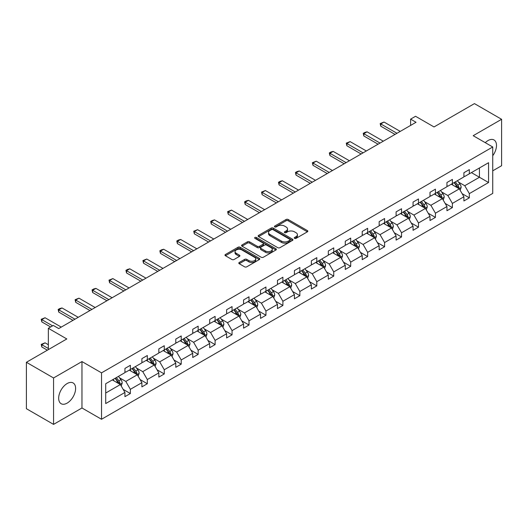 <?xml version="1.0" encoding="UTF-8"?>
<svg xmlns="http://www.w3.org/2000/svg" width="528" height="528" viewBox="0 0 528 528"><rect width="100%" height="100%" fill="white"/><g stroke="black" fill="none" stroke-linecap="round" stroke-linejoin="round"><path stroke-width="0.79" d="M294.558 238.366A1.056 0.607 0 0 0 296.05 238.366L307.382 231.825A1.511 0.871 0 0 0 307.824 231.205A1.511 0.871 0 0 0 307.382 230.591L288.189 219.509A1.511 0.871 0 0 0 286.057 219.509L274.725 226.05A1.056 0.607 0 0 0 274.415 226.479A1.056 0.607 0 0 0 274.725 226.915A1.056 0.607 0 0 0 276.217 226.915L277.682 226.063A4.825 2.785 0 0 1 284.506 226.063L286.11 226.987A4.825 2.785 0 0 1 287.522 228.961A4.825 2.785 0 0 1 286.11 230.927L284.638 231.779A1.056 0.607 0 0 0 284.335 232.208A1.056 0.607 0 0 0 284.638 232.637A1.056 0.607 0 0 0 286.136 232.637L287.602 231.792A4.825 2.785 0 0 1 294.426 231.792L296.023 232.716A4.825 2.785 0 0 1 297.436 234.683A4.825 2.785 0 0 1 296.023 236.656L294.558 237.501A1.056 0.607 0 0 0 294.248 237.93A1.056 0.607 0 0 0 294.558 238.366L294.558 237.501M67.142 403.121A11.986 6.917 120 0 0 74.969 392.561A11.986 6.917 120 0 0 73.135 382.958A11.986 6.917 120 0 0 67.142 383.552A11.986 6.917 120 0 0 59.314 394.112A11.986 6.917 120 0 0 61.149 403.715A11.986 6.917 120 0 0 67.142 403.121M492.743 155.74A11.986 6.917 120 0 0 494.01 139.966A11.986 6.917 120 0 0 488.017 140.56A11.986 6.917 120 0 0 485.272 142.672M492.743 170.821L501.6 165.713L501.6 119.295L474.441 103.613L434.023 126.951L415.556 116.285L410.612 119.137L410.612 125.413M53.559 424.387L81.972 407.986L81.972 361.568L53.559 377.969L53.559 424.387L26.4 408.705L26.4 362.287L66.812 338.956L48.345 328.291L48.345 349.615M53.559 377.969L26.4 362.287M239.237 262.482A1.511 0.871 0 0 0 238.801 263.096A1.511 0.871 0 0 0 239.237 263.716L244.622 266.825A1.511 0.871 0 0 0 246.761 266.825L259.34 259.558A1.511 0.871 0 0 0 259.783 258.944A1.511 0.871 0 0 0 259.34 258.324L240.148 247.243A1.511 0.871 0 0 0 238.016 247.243L225.43 254.509A1.511 0.871 0 0 0 224.987 255.123A1.511 0.871 0 0 0 225.43 255.743L231.937 259.499A1.511 0.871 0 0 0 234.069 259.499L239.455 256.39A1.511 0.871 0 0 0 239.897 255.77A1.511 0.871 0 0 0 239.455 255.156L236.227 253.295A4.033 2.33 0 0 1 235.046 251.645A4.033 2.33 0 0 1 237.534 249.493A4.033 2.33 0 0 1 241.93 250.001L254.569 257.294A4.033 2.33 0 0 1 255.75 258.944A4.033 2.33 0 0 1 253.262 261.096A4.033 2.33 0 0 1 248.866 260.588L246.761 259.373A1.511 0.871 0 0 0 244.622 259.373L239.237 262.482L239.237 263.716M48.345 328.291L53.288 325.439L58.72 328.574L416.044 122.278L410.612 119.137M81.972 361.568L101.528 372.854L492.743 146.989L492.743 193.406L101.528 419.272L101.528 372.854M501.6 119.295L473.187 135.696L492.743 146.989M277.787 247.678A1.511 0.871 0 0 0 279.926 247.678L292.505 240.412A1.511 0.871 0 0 0 292.948 239.798A1.511 0.871 0 0 0 292.505 239.177L273.313 228.096A1.511 0.871 0 0 0 271.181 228.096L258.595 235.363A1.511 0.871 0 0 0 258.152 235.976A1.511 0.871 0 0 0 258.595 236.597L277.787 247.678M255.341 238.59A1.056 0.607 0 0 1 256.41 238.742L256.41 237.488L275.926 248.754A1.511 0.871 0 0 1 276.368 249.368A1.511 0.871 0 0 1 275.926 249.982L263.34 257.248A1.511 0.871 0 0 1 261.208 257.248L242.015 246.167L247.394 243.085L247.394 241.824L242.015 244.939A1.511 0.871 0 0 0 241.573 245.553A1.511 0.871 0 0 0 242.015 246.167L242.015 244.939M247.394 243.085A1.511 0.871 0 0 1 249.533 243.085L249.533 241.824A1.511 0.871 0 0 0 247.394 241.824M249.533 241.824L257.314 246.319A1.511 0.871 0 0 0 259.446 246.319L263.023 244.259A1.511 0.871 0 0 0 263.459 243.646A1.511 0.871 0 0 0 263.023 243.025L254.918 238.346A1.056 0.607 0 0 1 254.608 237.917A1.056 0.607 0 0 1 255.255 237.356A1.056 0.607 0 0 1 256.41 237.488M105.706 383.737L124.938 372.636L124.938 368.432L130.37 365.297L130.37 369.501L141.887 362.855L141.887 358.651L147.319 355.516L147.319 359.713L158.836 353.067L158.836 348.863L164.267 345.728L164.267 349.932L175.784 343.286L175.784 339.082L181.216 335.947L181.216 340.144L192.733 333.498L192.733 329.294L198.165 326.159L198.165 330.363L209.682 323.71L209.682 319.513L215.114 316.371L215.114 320.575L226.624 313.929L226.624 309.725L232.056 306.59L232.056 310.794L243.573 304.141L243.573 299.944L249.005 296.802L249.005 301.006L260.522 294.36L260.522 290.156L265.954 287.021L265.954 291.225L277.471 284.572L277.471 280.368L282.902 277.233L282.902 281.437L294.419 274.791L294.419 270.587L299.851 267.452L299.851 271.649L311.368 265.003L311.368 260.799L316.8 257.664L316.8 261.868L328.317 255.215L328.317 251.018L333.749 247.883L333.749 252.08L345.266 245.434L345.266 241.23L350.698 238.095L350.698 242.299L362.215 235.646L362.215 231.449L367.646 228.307L367.646 232.511L379.163 225.865L379.163 221.661L384.595 218.526L384.595 222.73L396.106 216.077L396.106 211.873L401.544 208.738L401.544 212.942L413.054 206.296L413.054 202.092L418.486 198.957L418.486 203.155L430.003 196.508L430.003 192.304L435.435 189.169L435.435 193.373L446.952 186.727L446.952 182.523L452.384 179.388L452.384 183.586L463.901 176.939L463.901 172.735L469.333 169.6L469.333 173.804L488.565 162.703L488.565 182.523L469.333 193.624L469.333 197.828L463.901 200.963L463.901 196.759L452.384 203.412L452.384 207.61L446.952 210.745L446.952 206.547L435.435 213.193L435.435 217.397L430.003 220.532L430.003 216.328L418.486 222.981L418.486 227.179L413.054 230.32L413.054 226.116L401.544 232.762L401.544 236.966L396.106 240.101L396.106 235.897L384.595 242.55L384.595 246.754L379.163 249.889L379.163 245.685L367.646 252.331L367.646 256.535L362.215 259.67L362.215 255.473L350.698 262.119L350.698 266.323L345.266 269.458L345.266 265.254L333.749 271.9L333.749 276.104L328.317 279.239L328.317 275.042L316.8 281.688L316.8 285.892L311.368 289.027L311.368 284.823L299.851 291.476L299.851 295.673L294.419 298.815L294.419 294.611L282.902 301.257L282.902 305.461L277.471 308.596L277.471 304.392L265.954 311.045L265.954 315.242L260.522 318.384L260.522 314.18L249.005 320.826L249.005 325.03L243.573 328.165L243.573 323.961L232.056 330.614L232.056 334.818L226.624 337.953L226.624 333.749L215.114 340.395L215.114 344.599L209.682 347.734L209.682 343.537L198.165 350.183L198.165 354.387L192.733 357.522L192.733 353.318L181.216 359.971L181.216 364.168L175.784 367.303L175.784 363.106L164.267 369.752L164.267 373.956L158.836 377.091L158.836 372.887L147.319 379.54L147.319 383.737L141.887 386.879L141.887 382.675L130.37 389.321L130.37 393.525L124.938 396.66L124.938 392.456L105.706 403.564L105.706 383.737M129.281 370.128L137.326 374.768L125.809 381.421L119.519 377.791M125.809 381.421L130.37 389.321M137.326 374.768L141.887 382.675M124.938 371.633L125.809 372.134L130.37 369.501M146.23 360.347L154.268 364.987L142.758 371.633L136.468 368.003M142.758 371.633L147.319 379.54M154.268 364.987L158.836 372.887M141.887 361.852L142.758 362.353L147.319 359.713M163.178 350.559L171.217 355.199L159.707 361.852L153.417 358.222M159.707 361.852L164.267 369.752M171.217 355.199L175.784 363.106M158.836 352.064L159.707 352.565L164.267 349.932M180.127 340.771L188.166 345.418L176.649 352.064L170.366 348.434M176.649 352.064L181.216 359.971M188.166 345.418L192.733 353.318M175.784 342.283L176.649 342.784L181.216 340.144M197.076 330.99L205.115 335.63L193.598 342.283L187.315 338.646M193.598 342.283L198.165 350.183M205.115 335.63L209.682 343.537M192.733 332.495L193.598 332.996L198.165 330.363M214.025 321.202L222.064 325.849L210.547 332.495L204.257 328.865M210.547 332.495L215.114 340.395M222.064 325.849L226.624 333.749M209.682 322.707L210.547 323.209L215.114 320.575M230.974 311.421L239.012 316.061L227.495 322.707L221.206 319.077M227.495 322.707L232.056 330.614M239.012 316.061L243.573 323.961M226.624 312.926L227.495 313.427L232.056 310.794M247.922 301.633L255.961 306.273L244.444 312.926L238.154 309.296M244.444 312.926L249.005 320.826M255.961 306.273L260.522 314.18M243.573 303.138L244.444 303.64L249.005 301.006M264.871 291.852L272.91 296.492L261.393 303.138L255.103 299.508M261.393 303.138L265.954 311.045M272.91 296.492L277.471 304.392M260.522 293.357L261.393 293.858L265.954 291.225M281.82 282.064L289.859 286.704L278.342 293.357L272.052 289.727M278.342 293.357L282.902 301.257M289.859 286.704L294.419 294.611M277.471 283.569L278.342 284.071L282.902 281.437M298.762 272.276L306.808 276.923L295.291 283.569L289.001 279.939M295.291 283.569L299.851 291.476M306.808 276.923L311.368 284.823M294.419 273.788L295.291 274.289L299.851 271.649M315.711 262.495L323.75 267.135L312.239 273.788L305.95 270.158M312.239 273.788L316.8 281.688M323.75 267.135L328.317 275.042M311.368 264L312.239 264.502L316.8 261.868M332.66 252.707L340.699 257.354L329.188 264L322.898 260.37M329.188 264L333.749 271.9M340.699 257.354L345.266 265.254M328.317 254.212L329.188 254.714L333.749 252.08M349.609 242.926L357.647 247.566L346.13 254.212L339.847 250.582M346.13 254.212L350.698 262.119M357.647 247.566L362.215 255.473M345.266 244.431L346.13 244.933L350.698 242.299M366.557 233.138L374.596 237.778L363.079 244.431L356.796 240.801M363.079 244.431L367.646 252.331M374.596 237.778L379.163 245.685M362.215 234.643L363.079 235.145L367.646 232.511M383.506 223.357L391.545 227.997L380.028 234.643L373.738 231.013M380.028 234.643L384.595 242.55M391.545 227.997L396.106 235.897M379.163 224.862L380.028 225.364L384.595 222.73M400.455 213.569L408.494 218.209L396.977 224.862L390.687 221.232M396.977 224.862L401.544 232.762M408.494 218.209L413.054 226.116M396.106 215.074L396.977 215.576L401.544 212.942M417.404 203.788L425.443 208.428L413.926 215.074L407.636 211.444M413.926 215.074L418.486 222.981M425.443 208.428L430.003 216.328M413.054 205.293L413.926 205.795L418.486 203.155M434.353 194L442.391 198.64L430.874 205.293L424.585 201.663M430.874 205.293L435.435 213.193M442.391 198.64L446.952 206.547M430.003 195.505L430.874 196.007L435.435 193.373M451.301 184.213L459.34 188.859L447.823 195.505L441.533 191.875M447.823 195.505L452.384 203.412M459.34 188.859L463.901 196.759M446.952 185.717L447.823 186.226L452.384 183.586M471.398 172.61L479.437 177.256L464.772 185.717L458.482 182.087M464.772 185.717L469.333 193.624M488.565 182.523L479.437 177.256L479.437 167.97L488.565 162.703M81.972 407.986L101.528 419.272M463.901 175.936L464.772 176.438L469.333 173.804M105.706 393.023L120.377 384.556L112.339 379.916M120.377 384.556L124.938 392.456M462.106 193.657L469.333 197.828M445.163 203.438L452.384 207.61M428.215 213.226L435.435 217.397M411.266 223.007L418.486 227.179M394.317 232.795L401.544 236.966M377.368 242.583L384.595 246.754M360.419 252.364L367.646 256.535M343.471 262.152L350.698 266.323M326.522 271.933L333.749 276.104M309.573 281.721L316.8 285.892M292.624 291.502L299.851 295.673M275.682 301.29L282.902 305.461M258.733 311.078L265.954 315.242M241.784 320.859L249.005 325.03M224.836 330.647L232.056 334.818M207.887 340.428L215.114 344.599M190.938 350.216L198.165 354.387M173.989 359.997L181.216 364.168M157.04 369.785L164.267 373.956M140.092 379.566L147.319 383.737M123.143 389.354L130.37 393.525M294.98 238.511L296.023 237.91A4.825 2.785 0 0 0 297.436 235.937L297.436 234.683M287.522 228.961L287.522 230.215A4.825 2.785 0 0 1 286.11 232.181L285.061 232.789M307.362 231.832L288.189 220.763A1.511 0.871 0 0 0 286.057 220.763L275.147 227.06M292.486 240.425L273.313 229.35A1.511 0.871 0 0 0 271.181 229.35L258.614 236.603M289.839 240.227A1.056 0.607 0 0 0 290.149 239.798A1.056 0.607 0 0 0 289.839 239.362L272.989 229.634A1.056 0.607 0 0 0 271.498 229.634L269.953 230.531A4.825 2.785 0 0 0 268.541 232.498A4.825 2.785 0 0 0 269.953 234.472L281.47 241.118A4.825 2.785 0 0 0 288.295 241.118L289.839 240.227L289.839 241.481A1.056 0.607 0 0 0 290.149 241.052L290.149 239.798M268.541 232.498L268.541 233.752A4.825 2.785 0 0 0 269.953 235.726L269.953 234.472M289.839 241.481L288.295 242.372A4.825 2.785 0 0 1 281.47 242.372L269.953 235.726M249.533 243.085L257.314 247.579A1.511 0.871 0 0 0 259.446 247.579L263.023 245.513A1.511 0.871 0 0 0 263.459 244.9L263.459 243.646M256.41 238.742L275.906 249.995M265.393 250.985A4.033 2.33 0 0 0 269.788 251.493A4.033 2.33 0 0 0 272.283 249.341A4.033 2.33 0 0 0 271.095 247.691L266.647 245.124A1.511 0.871 0 0 0 264.515 245.124L260.938 247.183A1.511 0.871 0 0 0 260.502 247.797A1.511 0.871 0 0 0 260.938 248.417L265.393 250.985L265.393 252.239A4.033 2.33 0 0 0 269.788 252.747A4.033 2.33 0 0 0 272.283 250.595L272.283 249.341M260.502 247.797L260.502 249.051A1.511 0.871 0 0 0 260.938 249.671L260.938 248.417M265.393 252.239L260.938 249.671M255.75 258.944L255.75 260.198A4.033 2.33 0 0 1 253.262 262.35A4.033 2.33 0 0 1 248.866 261.842L246.761 260.627A1.511 0.871 0 0 0 244.622 260.627L239.257 263.723M235.046 251.645L235.046 252.899A4.033 2.33 0 0 0 236.227 254.549L236.227 253.295M239.435 256.397L236.227 254.549M259.321 259.571L240.148 248.497A1.511 0.871 0 0 0 238.016 248.497L225.449 255.75M460.165 190.285L461.162 187.4A4.072 2.35 -120 0 0 459.862 183.935L457.426 180.682M453.05 185.229L451.994 183.817M458.74 188.509L458.964 187.572A4.072 2.35 -120 0 0 457.802 185.123L455.36 181.87M454.337 182.457L457.024 186.041A2.072 1.195 60 0 1 457.4 186.674L458.964 187.572M454.054 182.622L456.496 185.876A4.072 2.35 60 0 1 457.512 187.803M396.977 133.28L380.767 123.922L380.767 126.185L380.173 123.578L384.028 122.041L400.237 131.399M395.023 134.409L380.767 126.185M384.028 122.041L380.767 123.922L380.173 123.578M443.216 200.072L444.213 197.188A4.072 2.35 -120 0 0 442.913 193.717L440.477 190.463M436.102 195.01L435.046 193.598M441.791 198.297L442.015 197.36A4.072 2.35 -120 0 0 440.854 194.911L438.412 191.657M437.395 192.245L440.075 195.829A2.072 1.195 60 0 1 440.451 196.456L442.015 197.36M437.111 192.41L439.547 195.664A4.072 2.35 60 0 1 440.563 197.584M426.268 209.854L427.264 206.969A4.072 2.35 -120 0 0 425.971 203.504L423.529 200.251M419.153 204.798L418.097 203.386M424.842 208.078L425.066 207.148A4.072 2.35 -120 0 0 423.905 204.699L421.463 201.439M420.446 202.026L423.126 205.61A2.072 1.195 60 0 1 423.502 206.243L425.066 207.148M420.163 202.191L422.598 205.451A4.072 2.35 60 0 1 423.614 207.372M380.028 143.068L363.818 133.709L363.818 135.967L363.224 133.366L364.855 132.422L367.079 131.828L383.288 141.187M378.074 144.197L363.818 135.967M367.079 131.828L363.818 133.709L363.224 133.366M363.079 152.856L346.87 143.497L346.87 145.754L346.276 143.147L350.13 141.616L366.34 150.968M361.126 153.985L346.87 145.754M350.13 141.616L346.87 143.497L346.276 143.147M409.319 219.641L410.315 216.757A4.072 2.35 -120 0 0 409.022 213.292L406.58 210.032M402.204 214.579L401.148 213.167M407.893 217.866L408.118 216.929A4.072 2.35 -120 0 0 406.956 214.48L404.514 211.226M403.498 211.814L406.177 215.398A2.072 1.195 60 0 1 406.56 216.025L408.118 216.929M403.214 211.979L405.649 215.233A4.072 2.35 60 0 1 406.666 217.153M346.13 162.637L329.921 153.278L329.921 155.536L329.327 152.935L330.957 151.991L333.181 151.397L349.391 160.756M344.177 163.766L329.921 155.536M333.181 151.397L329.921 153.278L329.327 152.935M392.37 229.429L393.373 226.538A4.072 2.35 -120 0 0 392.073 223.073L389.631 219.82M385.255 224.367L384.199 222.955M390.944 227.647L391.175 226.717A4.072 2.35 -120 0 0 390.007 224.268L387.565 221.008M386.549 221.602L389.235 225.185A2.072 1.195 60 0 1 389.611 225.812L391.175 226.717M386.265 221.76L388.7 225.02A4.072 2.35 60 0 1 389.717 226.941M329.188 172.425L312.979 163.066L312.979 165.323L312.378 162.716L316.232 161.185L332.442 170.544M327.228 173.554L312.979 165.323M316.232 161.185L312.979 163.066L312.378 162.716M375.421 239.21L376.424 236.326A4.072 2.35 -120 0 0 375.124 232.861L372.682 229.601M368.306 234.148L367.25 232.742M373.996 237.435L374.227 236.498A4.072 2.35 -120 0 0 373.058 234.049L370.616 230.795M369.6 231.383L372.286 234.967A2.072 1.195 60 0 1 372.662 235.6L374.227 236.498M369.316 231.548L371.758 234.802A4.072 2.35 60 0 1 372.768 236.729M312.239 182.206L296.03 172.847L296.03 175.105L295.429 172.504L297.059 171.56L299.29 170.966L315.493 180.325M310.279 183.335L296.03 175.105M299.29 170.966L296.03 172.847L295.429 172.504M358.472 248.998L359.476 246.114A4.072 2.35 -120 0 0 358.175 242.642L355.733 239.389M351.364 243.936L350.302 242.524M357.047 247.216L357.278 246.286A4.072 2.35 -120 0 0 356.11 243.837L353.674 240.577M352.651 241.171L355.337 244.754A2.072 1.195 60 0 1 355.714 245.381L357.278 246.286M352.367 241.336L354.809 244.589A4.072 2.35 60 0 1 355.819 246.51M295.291 191.994L279.081 182.635L279.081 184.892L278.48 182.292L280.111 181.348L282.341 180.754L298.551 190.113M293.33 193.123L279.081 184.892M282.341 180.754L279.081 182.635L278.48 182.292M341.53 258.779L342.527 255.895A4.072 2.35 -120 0 0 341.227 252.43L338.785 249.17M334.415 253.724L333.353 252.311M340.098 257.004L340.329 256.067A4.072 2.35 -120 0 0 339.161 253.618L336.725 250.364M335.702 250.952L338.389 254.536A2.072 1.195 60 0 1 338.765 255.169L340.329 256.067M335.419 251.117L337.861 254.371A4.072 2.35 60 0 1 338.87 256.298M278.342 201.775L262.132 192.416L262.132 194.68L261.532 192.073L265.393 190.535L281.602 199.894M276.388 202.904L262.132 194.68M265.393 190.535L262.132 192.416L261.532 192.073M324.581 268.567L325.578 265.683A4.072 2.35 -120 0 0 324.278 262.211L321.842 258.958M317.467 263.505L316.404 262.093M323.149 266.792L323.38 265.855A4.072 2.35 -120 0 0 322.212 263.406L319.777 260.152M318.754 260.74L321.44 264.323A2.072 1.195 60 0 1 321.816 264.95L323.38 265.855M318.47 260.905L320.912 264.158A4.072 2.35 60 0 1 321.928 266.079M261.393 211.563L245.183 202.204L245.183 204.461L244.583 201.861L246.213 200.917L248.444 200.323L264.653 209.682M259.439 212.692L245.183 204.461M248.444 200.323L245.183 202.204L244.583 201.861M307.633 278.348L308.629 275.464A4.072 2.35 -120 0 0 307.329 271.999L304.894 268.745M300.518 273.293L299.462 271.88M306.207 276.573L306.431 275.642A4.072 2.35 -120 0 0 305.263 273.187L302.828 269.933M301.805 270.521L304.491 274.105A2.072 1.195 60 0 1 304.867 274.738L306.431 275.642M301.521 270.686L303.963 273.946A4.072 2.35 60 0 1 304.979 275.867M244.444 221.351L228.235 211.992L228.235 214.249L227.641 211.642L231.495 210.104L247.705 219.463M242.491 222.479L228.235 214.249M231.495 210.104L228.235 211.992L227.641 211.642M290.684 288.136L291.68 285.252A4.072 2.35 -120 0 0 290.38 281.78L287.945 278.527M283.569 283.074L282.513 281.662M289.258 286.361L289.483 285.424A4.072 2.35 -120 0 0 288.321 282.975L285.879 279.721M284.856 280.309L287.542 283.892A2.072 1.195 60 0 1 287.918 284.519L289.483 285.424M284.572 280.474L287.014 283.727A4.072 2.35 60 0 1 288.031 285.648M227.495 231.132L211.286 221.773L211.286 224.03L210.692 221.43L212.322 220.486L214.546 219.892L230.756 229.251M225.542 232.261L211.286 224.03M214.546 219.892L211.286 221.773L210.692 221.43M273.735 297.924L274.732 295.033A4.072 2.35 -120 0 0 273.431 291.568L270.996 288.314M266.62 292.862L265.564 291.449M272.309 296.142L272.534 295.211A4.072 2.35 -120 0 0 271.372 292.763L268.93 289.502M267.914 290.096L270.593 293.674A2.072 1.195 60 0 1 270.97 294.307L272.534 295.211M267.63 290.255L270.065 293.515A4.072 2.35 60 0 1 271.082 295.436M210.547 240.92L194.337 231.561L194.337 233.818L193.743 231.211L197.597 229.68L213.807 239.039M208.593 242.048L194.337 233.818M197.597 229.68L194.337 231.561L193.743 231.211M256.786 307.705L257.783 304.821A4.072 2.35 -120 0 0 256.489 301.356L254.047 298.096M249.671 302.643L248.615 301.231M255.361 305.93L255.585 304.993A4.072 2.35 -120 0 0 254.423 302.544L251.981 299.29M250.965 299.878L253.645 303.461A2.072 1.195 60 0 1 254.021 304.088L255.585 304.993M250.681 300.043L253.117 303.296A4.072 2.35 60 0 1 254.133 305.224M193.598 250.701L177.388 241.342L177.388 243.599L176.794 240.999L178.424 240.055L180.649 239.461L196.858 248.82M191.644 251.83L177.388 243.599M180.649 239.461L177.388 241.342L176.794 240.999M239.837 317.493L240.834 314.602A4.072 2.35 -120 0 0 239.54 311.137L237.098 307.883M232.723 312.431L231.667 311.018M238.412 315.711L238.636 314.78A4.072 2.35 -120 0 0 237.475 312.332L235.033 309.071M234.016 309.665L236.696 313.249A2.072 1.195 60 0 1 237.079 313.876L238.636 314.78M233.732 309.824L236.168 313.084A4.072 2.35 60 0 1 237.184 315.005M176.649 260.489L160.439 251.13L160.439 253.387L159.845 250.787L161.476 249.843L163.7 249.249L179.909 258.608M174.695 261.617L160.439 253.387M163.7 249.249L160.439 251.13L159.845 250.787M222.889 327.274L223.892 324.39A4.072 2.35 -120 0 0 222.592 320.925L220.15 317.665M215.774 322.219L214.718 320.806M221.463 325.499L221.694 324.562A4.072 2.35 -120 0 0 220.526 322.113L218.084 318.859M217.067 319.447L219.754 323.03A2.072 1.195 60 0 1 220.13 323.664L221.694 324.562M216.784 319.612L219.219 322.865A4.072 2.35 60 0 1 220.235 324.793M159.707 270.27L143.497 260.911L143.497 263.175L142.897 260.568L146.751 259.03L162.961 268.389M157.747 271.399L143.497 263.175M146.751 259.03L143.497 260.911L142.897 260.568M205.94 337.062L206.943 334.178A4.072 2.35 -120 0 0 205.643 330.706L203.201 327.452M198.825 332L197.769 330.587M204.514 335.287L204.745 334.349A4.072 2.35 -120 0 0 203.577 331.901L201.135 328.647M200.119 329.234L202.805 332.818A2.072 1.195 60 0 1 203.181 333.445L204.745 334.349M199.835 329.399L202.277 332.653A4.072 2.35 60 0 1 203.287 334.574M142.758 280.058L126.548 270.699L126.548 272.956L125.948 270.356L127.578 269.412L129.802 268.818L146.012 278.177M140.798 281.186L126.548 272.956M129.802 268.818L126.548 270.699L125.948 270.356M188.991 346.843L189.994 343.959A4.072 2.35 -120 0 0 188.694 340.494L186.252 337.24M181.883 341.788L180.82 340.375M187.565 345.068L187.796 344.131A4.072 2.35 -120 0 0 186.628 341.682L184.193 338.428M183.17 339.016L185.856 342.599A2.072 1.195 60 0 1 186.232 343.233L187.796 344.131M182.886 339.181L185.328 342.434A4.072 2.35 60 0 1 186.338 344.362M125.809 289.839L109.6 280.487L109.6 282.744L108.999 280.137L112.86 278.599L129.07 287.958M123.849 290.974L109.6 282.744M112.86 278.599L109.6 280.487L108.999 280.137M172.042 356.631L173.045 353.747A4.072 2.35 -120 0 0 171.745 350.275L169.303 347.021M164.934 351.569L163.871 350.156M170.617 354.856L170.848 353.918A4.072 2.35 -120 0 0 169.679 351.47L167.244 348.216M166.221 348.803L168.907 352.387A2.072 1.195 60 0 1 169.283 353.014L170.848 353.918M165.937 348.968L168.379 352.222A4.072 2.35 60 0 1 169.389 354.143M108.86 299.627L92.651 290.268L92.651 292.525L92.05 289.925L93.68 288.981L95.911 288.387L112.121 297.746M106.907 300.755L92.651 292.525M95.911 288.387L92.651 290.268L92.05 289.925M155.1 366.419L156.097 363.528A4.072 2.35 -120 0 0 154.796 360.063L152.361 356.809M147.985 361.357L146.923 359.944M153.668 364.637L153.899 363.706A4.072 2.35 -120 0 0 152.731 361.258L150.295 357.997M149.272 358.585L151.958 362.168A2.072 1.195 60 0 1 152.335 362.802L153.899 363.706M148.988 358.75L151.43 362.01A4.072 2.35 60 0 1 152.447 363.931M91.912 309.415L75.702 300.056L75.702 302.313L75.101 299.706L78.962 298.175L95.172 307.527M89.958 310.543L75.702 302.313M78.962 298.175L75.702 300.056L75.101 299.706M138.151 376.2L139.148 373.316A4.072 2.35 -120 0 0 137.848 369.851L135.412 366.59M131.036 371.138L129.98 369.725M136.726 374.425L136.95 373.487A4.072 2.35 -120 0 0 135.782 371.039L133.346 367.785M132.323 368.372L135.01 371.956A2.072 1.195 60 0 1 135.386 372.583L136.95 373.487M132.04 368.537L134.482 371.791A4.072 2.35 60 0 1 135.498 373.712M74.963 319.196L58.753 309.837L58.753 312.094L58.159 309.494L59.783 308.55L62.014 307.956L78.223 317.315M73.009 320.324L58.753 312.094M62.014 307.956L58.753 309.837L58.159 309.494M121.202 385.988L122.199 383.097A4.072 2.35 -120 0 0 120.899 379.632L118.463 376.378M114.088 380.926L113.032 379.513M119.777 384.206L120.001 383.275A4.072 2.35 -120 0 0 118.84 380.827L116.398 377.566M115.375 378.16L118.061 381.744A2.072 1.195 60 0 1 118.437 382.371L120.001 383.275M115.091 378.319L117.533 381.579A4.072 2.35 60 0 1 118.549 383.5M48.345 344.725L45.065 342.83L41.804 344.711L48.345 348.487M41.804 346.969L41.21 344.368L41.804 344.711L41.804 346.969L47.368 350.183M41.21 344.368L45.065 342.83M52.582 325.849L41.804 319.625L41.804 321.882L41.21 319.282L45.065 317.744L61.274 327.103M50.629 326.977L41.804 321.882M45.065 317.744L41.804 319.625L41.21 319.282M296.023 237.91L296.023 236.656M284.638 232.637L284.638 231.779M286.11 232.181L286.11 230.927M274.725 226.915L274.725 226.05M286.057 220.763L286.057 219.509M288.189 220.763L288.189 219.509M307.382 231.825L307.382 230.591M258.595 236.597L258.595 235.363M271.181 229.35L271.181 228.096M273.313 229.35L273.313 228.096M292.505 240.412L292.505 239.177M281.47 242.372L281.47 241.118M288.295 242.372L288.295 241.118M257.314 247.579L257.314 246.319M259.446 247.579L259.446 246.319M263.023 245.513L263.023 244.259M275.926 249.982L275.926 248.754M244.622 260.627L244.622 259.373M246.761 260.627L246.761 259.373M248.866 261.842L248.866 260.588M239.455 256.39L239.455 255.156M225.43 255.743L225.43 254.509M238.016 248.497L238.016 247.243M240.148 248.497L240.148 247.243M259.34 259.558L259.34 258.324M459.043 188.687L461.135 187.48M457.802 185.123L459.862 183.935M455.341 186.549L456.496 185.876M442.094 198.475L444.187 197.267M440.854 194.911L442.913 193.717M438.392 196.33L439.547 195.664M425.146 208.256L427.238 207.049M423.905 204.699L425.971 203.504M421.443 206.118L422.598 205.451M408.203 218.044L410.289 216.836M406.956 214.48L409.022 213.292M404.494 215.899L405.649 215.233M391.255 227.825L393.347 226.618M390.007 224.268L392.073 223.073M387.545 225.687L388.7 225.02M374.306 237.613L376.398 236.405M373.058 234.049L375.124 232.861M370.597 235.475L371.758 234.802M357.357 247.394L359.449 246.187M356.11 243.837L358.175 242.642M353.648 245.256L354.809 244.589M340.408 257.182L342.5 255.974M339.161 253.618L341.227 252.43M336.699 255.044L337.861 254.371M323.459 266.97L325.552 265.762M322.212 263.406L324.278 262.211M319.75 264.825L320.912 264.158M306.511 276.751L308.603 275.543M305.263 273.187L307.329 271.999M302.801 274.613L303.963 273.946M289.562 286.539L291.654 285.331M288.321 282.975L290.38 281.78M285.859 284.394L287.014 283.727M272.613 296.32L274.705 295.112M271.372 292.763L273.431 291.568M268.91 294.182L270.065 293.515M255.664 306.108L257.756 304.9M254.423 302.544L256.489 301.356M251.962 303.97L253.117 303.296M238.722 315.889L240.808 314.681M237.475 312.332L239.54 311.137M235.013 313.751L236.168 313.084M221.773 325.677L223.865 324.469M220.526 322.113L222.592 320.925M218.064 323.539L219.219 322.865M204.824 335.458L206.917 334.257M203.577 331.901L205.643 330.706M201.115 333.32L202.277 332.653M187.876 345.246L189.968 344.038M186.628 341.682L188.694 340.494M184.166 343.108L185.328 342.434M170.927 355.034L173.019 353.826M169.679 351.47L171.745 350.275M167.218 352.889L168.379 352.222M153.978 364.815L156.07 363.607M152.731 361.258L154.796 360.063M150.269 362.677L151.43 362.01M137.029 374.603L139.121 373.395M135.782 371.039L137.848 369.851M133.32 372.458L134.482 371.791M120.08 384.384L122.173 383.176M118.84 380.827L120.899 379.632M116.378 382.246L117.533 381.579"/></g></svg>
